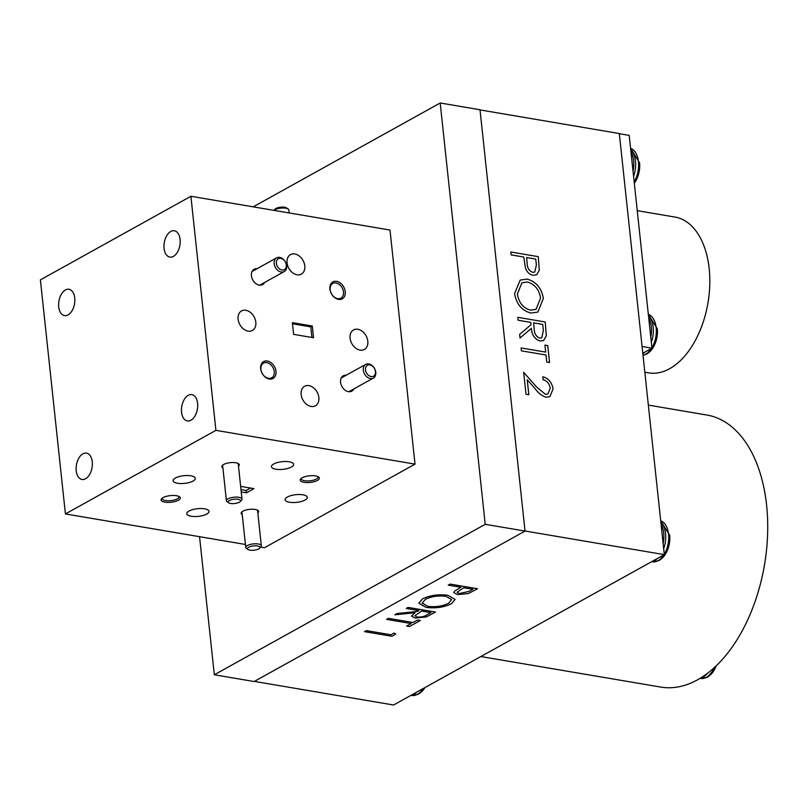 <?xml version="1.0" encoding="UTF-8"?>
<svg xmlns="http://www.w3.org/2000/svg" width="808" height="808" viewBox="0 0 808 808"><rect width="100%" height="100%" fill="white"/><g stroke="black" fill="none" stroke-linecap="round" stroke-linejoin="round"><path stroke-width="1.21" d="M230.603 503.475A6.272 2.161 173.9 0 0 240.249 501.556A6.272 2.161 173.9 0 0 238.128 499.294A6.272 2.161 173.9 0 0 230.502 500.041A6.272 2.161 173.9 0 0 228.654 502.798A6.272 2.161 173.9 0 0 230.603 503.475M228.654 502.798L227.068 501.687A7.838 2.707 -6.1 0 1 226.412 500.758A7.838 2.707 -6.1 0 1 230.603 497.849A7.838 2.707 -6.1 0 1 238.916 497.314A7.838 2.707 -6.1 0 1 242.006 499.091A7.838 2.707 -6.1 0 1 241.562 500.142L240.249 501.556M281.962 270.034A6.272 4.565 61 0 0 286.315 265.034A6.272 4.565 61 0 0 280.719 258.338A6.272 4.565 61 0 0 276.366 263.337A6.272 4.565 61 0 0 281.962 270.034M279.619 257.388A7.838 5.696 -119 0 1 286.204 263.822A7.838 5.696 -119 0 1 284.204 271.559A7.838 5.696 -119 0 1 281.184 272.023A7.838 5.696 -119 0 1 274.599 265.59A7.838 5.696 -119 0 1 276.599 257.853A7.838 5.696 -119 0 1 279.619 257.388M249.935 550.157A6.272 2.161 173.9 0 0 259.58 548.238A6.272 2.161 173.9 0 0 257.459 545.976A6.272 2.161 173.9 0 0 249.823 546.723A6.272 2.161 173.9 0 0 247.985 549.48A6.272 2.161 173.9 0 0 249.935 550.157M247.985 549.48L246.4 548.369A7.838 2.707 -6.1 0 1 245.743 547.43A7.838 2.707 -6.1 0 1 249.935 544.531A7.838 2.707 -6.1 0 1 258.237 543.986A7.838 2.707 -6.1 0 1 261.327 545.764A7.838 2.707 -6.1 0 1 260.893 546.814L259.58 548.238M371.104 376.568A6.272 4.565 61 0 0 375.457 371.569A6.272 4.565 61 0 0 369.852 364.873A6.272 4.565 61 0 0 365.509 369.872A6.272 4.565 61 0 0 371.104 376.568M368.761 363.933A7.838 5.696 -119 0 1 375.346 370.357A7.838 5.696 -119 0 1 373.346 378.094A7.838 5.696 -119 0 1 370.327 378.558A7.838 5.696 -119 0 1 363.741 372.135A7.838 5.696 -119 0 1 365.731 364.388A7.838 5.696 -119 0 1 368.761 363.933M284.679 207.262A6.272 2.161 -6.1 0 1 286.628 207.939L288.214 209.05A7.838 2.707 173.9 0 0 285.769 208.201A7.838 2.707 173.9 0 0 273.962 210.363L275.033 209.181A6.272 2.161 -6.1 0 1 284.679 207.262M289.183 212.948L288.86 209.989A7.838 2.707 173.9 0 0 288.214 209.05M419.059 693.658A19.887 11.797 -80.4 0 0 424.927 687.598L418.504 694.183L411.817 695.456A20.947 12.423 -80.4 0 0 417.413 694.355A20.947 12.423 -80.4 0 0 423.22 688.537M659.712 560.005A19.887 11.797 -80.4 0 0 667.034 551.157A19.887 11.797 -80.4 0 0 669.721 535.361L660.712 520.796A20.947 12.423 -80.4 0 1 668.539 534.169A20.947 12.423 -80.4 0 1 664.277 554.237M647.349 353.53A19.887 11.797 -80.4 0 0 654.662 344.673A19.887 11.797 -80.4 0 0 657.348 328.886L648.339 314.322M634.33 183.224A19.887 11.797 -80.4 0 0 636.926 178.719A19.887 11.797 -80.4 0 0 639.613 162.933L630.604 148.369A20.947 12.423 -80.4 0 1 638.431 161.741A20.947 12.423 -80.4 0 1 634.169 181.81M708.01 676.68A19.887 11.797 -80.4 0 0 715.332 667.832A19.887 11.797 -80.4 0 0 716.13 665.893A31.714 31.714 0 0 1 715.332 667.832L707.455 677.205L700.768 678.478A20.947 12.423 -80.4 0 0 706.364 677.377A20.947 12.423 -80.4 0 0 714.252 667.64M82.911 453.823A13.352 7.918 -80.4 0 0 76.124 467.882A13.352 7.918 -80.4 0 0 82.002 479.457A13.352 7.918 -80.4 0 0 85.567 478.75A13.352 7.918 -80.4 0 0 92.354 464.681A13.352 7.918 -80.4 0 0 86.476 453.116A13.352 7.918 -80.4 0 0 82.911 453.823M170.751 231.462A13.352 7.918 -80.4 0 0 163.974 245.531A13.352 7.918 -80.4 0 0 169.842 257.096A13.352 7.918 -80.4 0 0 173.417 256.389A13.352 7.918 -80.4 0 0 180.194 242.319A13.352 7.918 -80.4 0 0 174.316 230.755A13.352 7.918 -80.4 0 0 170.751 231.462M188.254 395.314A13.352 7.918 -80.4 0 0 181.477 409.373A13.352 7.918 -80.4 0 0 187.355 420.948A13.352 7.918 -80.4 0 0 190.92 420.241A13.352 7.918 -80.4 0 0 197.697 406.171A13.352 7.918 -80.4 0 0 191.829 394.607A13.352 7.918 -80.4 0 0 188.254 395.314M65.397 289.971A13.352 7.918 -80.4 0 0 58.62 304.04A13.352 7.918 -80.4 0 0 64.499 315.605A13.352 7.918 -80.4 0 0 68.064 314.898A13.352 7.918 -80.4 0 0 74.841 300.829A13.352 7.918 -80.4 0 0 68.963 289.264A13.352 7.918 -80.4 0 0 65.397 289.971M257.096 268.68A8.777 6.383 61 0 0 251.45 275.993A8.777 6.383 61 0 0 259.267 285.123A8.777 6.383 61 0 0 264.711 282.386M346.238 375.215A8.777 6.383 61 0 0 340.592 382.527A8.777 6.383 61 0 0 348.41 391.658A8.777 6.383 61 0 0 353.854 388.921M238.491 466.216A8.777 3.03 173.9 0 0 238.552 463.711A8.777 3.03 173.9 0 0 235.815 462.762A8.777 3.03 173.9 0 0 222.311 465.448A8.777 3.03 173.9 0 0 222.907 467.882M257.823 512.888A8.777 3.03 173.9 0 0 257.873 510.393A8.777 3.03 173.9 0 0 255.146 509.444A8.777 3.03 173.9 0 0 241.643 512.131A8.777 3.03 173.9 0 0 242.228 514.555M267.377 361.024A9.656 7.019 61 0 0 260.671 368.731A9.656 7.019 61 0 0 269.306 379.043A9.656 7.019 61 0 0 276.003 371.337A9.656 7.019 61 0 0 267.377 361.024M266.751 362.61A8.403 6.111 61 0 0 263.509 363.105A8.403 6.111 61 0 0 261.368 371.397A8.403 6.111 61 0 0 268.428 378.296A8.403 6.111 61 0 0 271.67 377.801A8.403 6.111 61 0 0 273.811 369.498A8.403 6.111 61 0 0 266.751 362.61M336.613 281.356A9.656 7.019 61 0 0 329.916 289.062A9.656 7.019 61 0 0 338.542 299.374A9.656 7.019 61 0 0 345.248 291.668A9.656 7.019 61 0 0 336.613 281.356M335.987 282.941A8.403 6.111 61 0 0 332.745 283.436A8.403 6.111 61 0 0 330.603 291.739A8.403 6.111 61 0 0 337.663 298.627A8.403 6.111 61 0 0 340.905 298.132A8.403 6.111 61 0 0 343.046 289.83A8.403 6.111 61 0 0 335.987 282.941M176.487 495.718A9.656 3.333 173.9 0 0 161.63 498.667A9.656 3.333 173.9 0 0 164.893 502.152A9.656 3.333 173.9 0 0 176.649 501A9.656 3.333 173.9 0 0 179.487 496.758A9.656 3.333 173.9 0 0 176.487 495.718M162.307 498.082A8.403 2.899 173.9 0 0 162.206 498.657A8.403 2.899 173.9 0 0 165.519 500.566A8.403 2.899 173.9 0 0 174.427 499.99A8.403 2.899 173.9 0 0 178.922 496.87A8.403 2.899 173.9 0 0 178.699 496.334M315.534 475.902A9.656 3.333 173.9 0 0 300.687 478.861A9.656 3.333 173.9 0 0 303.949 482.336A9.656 3.333 173.9 0 0 315.696 481.194A9.656 3.333 173.9 0 0 318.544 476.952A9.656 3.333 173.9 0 0 315.534 475.902M301.354 478.275A8.403 2.899 173.9 0 0 301.263 478.841A8.403 2.899 173.9 0 0 304.576 480.75A8.403 2.899 173.9 0 0 313.484 480.174A8.403 2.899 173.9 0 0 317.968 477.063A8.403 2.899 173.9 0 0 317.756 476.518M357.843 329.28A11.161 8.12 61 0 0 353.54 329.937A11.161 8.12 61 0 0 350.692 340.966A11.161 8.12 61 0 0 360.065 350.116A11.161 8.12 61 0 0 364.378 349.46A11.161 8.12 61 0 0 367.216 338.441A11.161 8.12 61 0 0 357.843 329.28M308.878 385.618A11.161 8.12 61 0 0 304.576 386.274A11.161 8.12 61 0 0 301.727 397.294A11.161 8.12 61 0 0 311.11 406.444A11.161 8.12 61 0 0 315.413 405.788A11.161 8.12 61 0 0 318.261 394.769A11.161 8.12 61 0 0 308.878 385.618M245.854 310.282A11.161 8.12 61 0 0 241.542 310.939A11.161 8.12 61 0 0 238.703 321.968A11.161 8.12 61 0 0 248.076 331.118A11.161 8.12 61 0 0 252.379 330.462A11.161 8.12 61 0 0 255.227 319.433A11.161 8.12 61 0 0 245.854 310.282M294.809 253.954A11.161 8.12 61 0 0 290.506 254.611A11.161 8.12 61 0 0 287.658 265.63A11.161 8.12 61 0 0 297.041 274.781A11.161 8.12 61 0 0 301.344 274.124A11.161 8.12 61 0 0 304.192 263.105A11.161 8.12 61 0 0 294.809 253.954M302.909 494.809A11.161 3.858 173.9 0 0 291.082 495.577A11.161 3.858 173.9 0 0 285.113 499.718A11.161 3.858 173.9 0 0 289.517 502.243A11.161 3.858 173.9 0 0 301.344 501.485A11.161 3.858 173.9 0 0 307.313 497.344A11.161 3.858 173.9 0 0 302.909 494.809M204.586 508.818A11.161 3.858 173.9 0 0 192.758 509.585A11.161 3.858 173.9 0 0 186.789 513.726A11.161 3.858 173.9 0 0 191.193 516.251A11.161 3.858 173.9 0 0 203.02 515.494A11.161 3.858 173.9 0 0 208.989 511.353A11.161 3.858 173.9 0 0 204.586 508.818M190.92 475.811A11.161 3.858 173.9 0 0 179.093 476.579A11.161 3.858 173.9 0 0 173.124 480.72A11.161 3.858 173.9 0 0 177.518 483.245A11.161 3.858 173.9 0 0 189.355 482.487A11.161 3.858 173.9 0 0 195.314 478.346A11.161 3.858 173.9 0 0 190.92 475.811M289.244 461.802A11.161 3.858 173.9 0 0 277.417 462.57A11.161 3.858 173.9 0 0 271.448 466.711A11.161 3.858 173.9 0 0 275.851 469.236A11.161 3.858 173.9 0 0 287.678 468.468A11.161 3.858 173.9 0 0 293.647 464.337A11.161 3.858 173.9 0 0 289.244 461.802M637.26 210.666L674.993 217.069A79.012 46.864 99.6 0 1 709.757 285.487A79.012 46.864 99.6 0 1 669.65 368.701A79.012 46.864 99.6 0 1 648.561 372.872L644.835 372.236M648.339 405.101L706.899 415.039A137.956 81.83 99.6 0 1 767.6 534.502A137.956 81.83 99.6 0 1 697.587 679.791A137.956 81.83 99.6 0 1 660.752 687.073L480.831 656.55M480.033 109.918L619.322 133.542L664.327 554.641L393.567 705.01L254.368 681.396M619.342 133.714L629.21 135.391L651.955 348.167L642.804 353.248M312.292 326.038L292.375 322.655L293.627 334.361L313.544 337.744L312.292 326.038L310.787 326.876L311.918 337.461M250.51 488.052L246.157 490.466L246.41 492.809L253.934 488.628L240.643 486.376M246.157 490.466L240.986 489.587M241.238 491.931L246.41 492.809M310.787 326.876L292.496 323.766M413.039 622.524L417.554 620.009L420.372 620.494L409.474 626.543L406.656 626.069L411.181 623.554L386.557 619.383L388.416 618.342L413.039 622.524M447.743 595.254L455.116 599.395L451.521 603.697C444.067 607.333 435.583 608.555 426.079 607.384L418.827 603.212L422.513 598.9C429.917 595.334 438.33 594.112 447.743 595.254M664.327 554.641L525.038 531.008M450.096 584.083L477.538 588.739L468.337 593.557L457.419 594.577L453.732 592.638L454.591 591.102L460.903 587.264L448.238 585.123L450.096 584.083M408.091 607.414L435.522 612.07L426.301 616.918L415.161 618.059L411.504 616.1L415.08 612.716L394.799 614.797L397.102 613.525L417.382 611.444L418.897 610.596L406.232 608.454L408.091 607.414M394.163 633.007L395.758 634.159L391.92 636.29L364.489 631.634L366.347 630.604L390.971 634.775L394.163 633.007M545.683 352.116L544.935 345.087L547.753 345.561L549.561 362.509L546.743 362.034L545.996 355.005L521.372 350.834L521.069 347.935L545.683 352.116L521.069 347.945M520.17 280.093L527.048 279.124C535.967 281.487 541.41 287.89 543.39 298.334L537.855 312.08L530.816 313.049C521.907 310.636 516.494 304.182 514.575 293.698L520.18 280.093L527.058 279.114C535.946 281.487 541.39 287.89 543.38 298.344L537.855 312.08M510.818 252.005L538.249 256.651L539.3 270.256L536.663 274.801L533.007 275.255C529.331 274.508 526.776 271.973 525.362 267.64L523.786 257.045L511.121 254.894L510.818 252.005L538.249 256.651L539.3 270.256L536.663 274.801M517.797 317.332L545.228 321.988L546.329 335.684L543.622 340.542L540.057 341.006C534.644 339.148 531.755 334.916 531.401 328.311L520.009 338.007L519.625 334.431L531.018 324.725L530.765 322.382L518.11 320.231L517.797 317.332L545.228 321.988M550.238 388.244C549.44 383.649 547.067 380.8 543.107 379.689L542.794 376.791C548.43 378.275 551.854 382.295 553.066 388.87L549.925 396.657L545.955 397.223C541.966 395.91 538.451 393.183 535.411 389.032L527.23 379.72L528.826 394.728L526.018 394.254L523.675 372.337L536.361 386.769L545.42 394.294L547.935 393.94L550.238 388.244M215.918 430.351L65.418 513.938L40.4 279.861L190.9 196.273L215.918 430.351L415.019 464.125L264.509 547.713L260.671 547.056M245.43 544.471L65.418 513.938M253.197 206.848L440.198 102.99L480.013 109.747L525.038 531.068L254.136 681.528L214.322 674.771L199.556 536.694M415.019 464.125L390.001 230.048L190.9 196.273M440.198 102.99L485.224 524.321L214.322 674.771M525.038 531.068L485.224 524.321M651.955 348.167L642.077 346.491M526.604 257.52L527.129 263.166C527.149 267.731 528.998 270.801 532.694 272.357L534.775 272.054L536.371 264.974L535.744 259.075L526.604 257.52L527.139 263.156C527.139 267.741 528.987 270.811 532.674 272.367L534.775 272.054M521.938 282.78L517.383 294.061C518.817 302.737 523.19 308.101 530.503 310.161L536.037 309.373L540.592 298C539.047 289.385 534.644 284.062 527.382 282.012L521.918 282.79L517.362 294.072C518.827 302.727 523.21 308.09 530.513 310.151L536.027 309.373M545.218 321.998L546.329 335.684L543.612 340.542M520.009 338.007L531.401 328.311M533.563 322.867L534.179 328.755C534.179 333.381 536.047 336.502 539.754 338.118L541.774 337.815L543.37 330.452L542.724 324.402L533.583 322.857L534.159 328.765C534.169 333.391 536.027 336.512 539.744 338.118L541.764 337.815M544.935 345.097L547.753 345.561M547.733 345.571L549.541 362.509M542.784 376.801C548.41 378.285 551.834 382.305 553.056 388.87L549.915 396.667M527.21 379.73L528.816 394.728M523.675 372.357L536.35 386.779L545.41 394.304L547.925 393.951M477.498 588.739L468.337 593.557M468.327 593.526L457.419 594.577M457.409 594.557L453.732 592.628M460.903 587.244L448.268 585.103M463.711 587.719L457.055 592.264L459.267 593.547L469.064 591.405L472.862 589.295L463.711 587.719L457.055 592.264M472.862 589.274L463.711 587.749M455.116 599.385L451.521 603.697C444.057 607.303 435.583 608.535 426.069 607.364L418.817 603.202M451.672 599.566L445.895 596.264C438.219 595.375 431.381 596.395 425.392 599.314L422.17 603.081L427.937 606.354C435.663 607.242 442.552 606.222 448.612 603.273L451.672 599.566L445.895 596.294C438.219 595.395 431.381 596.415 425.402 599.334L422.17 603.061M435.492 612.07L426.301 616.918L415.161 618.059M415.161 618.039L411.504 616.09M415.08 612.696L394.849 614.777M418.887 610.575L406.262 608.434M421.705 611.05L414.837 615.767L417.029 617.029C421.2 617.272 424.513 616.524 426.967 614.787L430.856 612.626L421.705 611.05L414.837 615.767M430.846 612.605L421.705 611.08M420.342 620.483L409.474 626.543M409.464 626.523L406.687 626.048M386.588 619.362L411.181 623.554M395.738 634.149L391.92 636.29M391.92 636.27L364.519 631.614M630.977 151.874A21.574 12.797 99.6 0 1 633.038 171.175M648.713 317.837A21.574 12.797 99.6 0 1 650.773 337.128M661.085 524.311A21.574 12.797 99.6 0 1 663.146 543.602M411.848 694.86A20.947 12.423 -80.4 0 0 414.443 693.85A20.947 12.423 -80.4 0 0 416.958 692.022M669.721 535.361A31.714 31.714 0 0 1 667.034 551.157L659.156 560.53L652.47 561.802A20.947 12.423 -80.4 0 0 658.065 560.702A20.947 12.423 -80.4 0 0 663.883 554.884M652.5 561.207A20.947 12.423 -80.4 0 0 655.096 560.197A20.947 12.423 -80.4 0 0 657.611 558.368M663.691 548.703A20.947 12.423 -80.4 0 0 665.58 533.674A20.947 12.423 -80.4 0 0 660.863 522.301M651.905 347.763A20.947 12.423 -80.4 0 0 656.167 327.695A20.947 12.423 -80.4 0 0 648.339 314.342M643.016 355.247A20.947 12.423 -80.4 0 0 645.693 354.217A20.947 12.423 -80.4 0 0 651.511 348.41M642.845 353.651A20.947 12.423 -80.4 0 0 645.239 351.894M651.319 342.228A20.947 12.423 -80.4 0 0 653.207 327.2A20.947 12.423 -80.4 0 0 648.501 315.827M633.583 176.275A20.947 12.423 -80.4 0 0 635.472 161.236A20.947 12.423 -80.4 0 0 630.765 149.874M700.849 677.872A20.947 12.423 -80.4 0 0 703.394 676.872A20.947 12.423 -80.4 0 0 707.737 673.094M242.006 499.091L238.198 463.499M226.412 500.758L222.614 465.166M284.204 271.559L259.681 285.184M276.599 257.853L252.066 271.478M261.327 545.764L257.53 510.181M245.743 547.43L241.935 511.848M373.346 378.094L348.824 391.718M365.731 364.388L341.208 378.013M411.817 695.456L411.019 695.324M652.47 561.802L651.672 561.671M657.348 328.886A31.714 31.714 0 0 1 654.662 344.673L646.794 354.055L643.027 355.358M639.613 162.933A31.714 31.714 0 0 1 636.926 178.719L634.33 183.244M700.768 678.478L700.051 678.356"/></g></svg>
